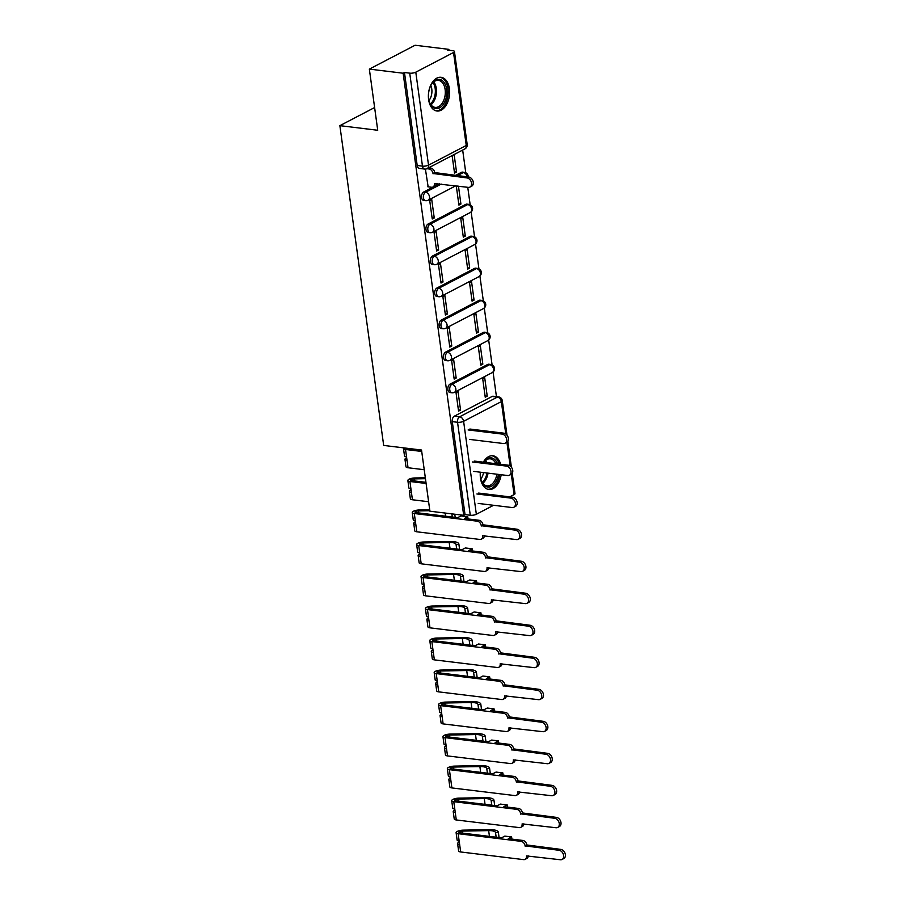 <?xml version="1.0" encoding="UTF-8"?>
<svg xmlns="http://www.w3.org/2000/svg" width="905" height="905" viewBox="0 0 905 905"><rect width="100%" height="100%" fill="white"/><g stroke="black" fill="none" stroke-linecap="round" stroke-linejoin="round"><path stroke-width="1.36" d="M487.738 364.444L450 384.127A4.355 2.692 96.9 0 0 447.896 389.614A4.355 2.692 96.9 0 0 450.045 392.544L451.912 392.77A4.355 2.692 -83.1 0 1 449.762 389.84A4.355 2.692 -83.1 0 1 451.867 384.353L489.605 364.67A4.355 2.692 -83.1 0 1 490.702 364.455L488.836 364.229A4.355 2.692 96.9 0 0 487.738 364.444L489.605 364.67A4.355 3.145 -117.5 0 1 493.564 369.183A4.355 3.145 -117.5 0 1 492.184 372.634A4.355 4.355 0 0 0 490.702 364.455M483.361 332.418L445.622 352.102A4.355 2.692 96.9 0 0 443.518 357.599A4.355 2.692 96.9 0 0 445.656 360.529L447.523 360.756A4.355 2.692 -83.1 0 1 445.384 357.826A4.355 2.692 -83.1 0 1 447.489 352.328L485.227 332.655A4.355 2.692 -83.1 0 1 486.313 332.429L484.447 332.203A4.355 2.692 96.9 0 0 483.361 332.418L485.227 332.655A4.355 3.145 -117.5 0 1 489.186 337.169A4.355 3.145 -117.5 0 1 487.795 340.619A4.355 4.355 0 0 0 486.313 332.429M478.971 300.403L441.233 320.087A4.355 2.692 96.9 0 0 439.129 325.585A4.355 2.692 96.9 0 0 441.267 328.515L443.133 328.741A4.355 2.692 -83.1 0 1 440.995 325.811A4.355 2.692 -83.1 0 1 443.099 320.313L480.838 300.63A4.355 2.692 -83.1 0 1 481.924 300.415L480.057 300.189A4.355 2.692 96.9 0 0 478.971 300.403L480.838 300.63A4.355 3.145 -117.5 0 1 484.797 305.155A4.355 3.145 -117.5 0 1 483.417 308.594A4.355 4.355 0 0 0 481.924 300.415M474.582 268.389L436.844 288.073A4.355 2.692 96.9 0 0 434.739 293.559A4.355 2.692 96.9 0 0 436.889 296.489L438.755 296.727A4.355 2.692 -83.1 0 1 436.606 293.786A4.355 2.692 -83.1 0 1 438.71 288.299L476.449 268.615A4.355 2.692 -83.1 0 1 477.546 268.4L475.668 268.174A4.355 2.692 96.9 0 0 474.582 268.389L476.449 268.615A4.355 3.145 -117.5 0 1 480.408 273.129A4.355 3.145 -117.5 0 1 479.028 276.579A4.355 4.355 0 0 0 477.546 268.4M470.204 236.363L432.466 256.047A4.355 2.692 96.9 0 0 430.361 261.545A4.355 2.692 96.9 0 0 432.5 264.475L434.366 264.701A4.355 2.692 -83.1 0 1 432.228 261.771A4.355 2.692 -83.1 0 1 434.332 256.273L472.071 236.601A4.355 2.692 -83.1 0 1 473.157 236.375L471.29 236.148A4.355 2.692 96.9 0 0 470.204 236.363L472.071 236.601A4.355 3.145 -117.5 0 1 476.019 241.115A4.355 3.145 -117.5 0 1 474.639 244.565A4.355 4.355 0 0 0 473.157 236.375M465.815 204.349L428.076 224.033A4.355 2.692 96.9 0 0 425.972 229.531A4.355 2.692 96.9 0 0 428.11 232.461L429.977 232.687A4.355 2.692 -83.1 0 1 427.839 229.757A4.355 2.692 -83.1 0 1 429.943 224.259L467.681 204.575A4.355 2.692 -83.1 0 1 468.767 204.36L466.901 204.134A4.355 2.692 96.9 0 0 465.815 204.349L467.681 204.575A4.355 3.145 -117.5 0 1 471.641 209.1A4.355 3.145 -117.5 0 1 470.261 212.539A4.355 4.355 0 0 0 468.767 204.36M439.344 183.851L423.687 192.018A4.355 2.692 96.9 0 0 421.583 197.505A4.355 2.692 96.9 0 0 423.721 200.435L425.588 200.672A4.355 2.692 -83.1 0 1 423.45 197.731A4.355 2.692 -83.1 0 1 425.554 192.245L441.21 184.077M449.412 88.724A16.98 10.509 96.9 0 0 441.063 77.298A16.98 10.509 96.9 0 0 428.608 99.573A16.98 10.509 96.9 0 0 436.968 111.01A16.98 10.509 96.9 0 0 449.412 88.724M500.657 464.276A16.98 10.509 96.9 0 0 492.908 455.769A16.98 10.509 96.9 0 0 483.338 462.161M480.34 472.195A16.98 10.509 96.9 0 0 480.453 478.044A16.98 10.509 96.9 0 0 488.813 489.481A16.98 10.509 96.9 0 0 501.178 474.729M496.438 396.639L493.067 372.023M492.082 364.862L488.677 340.009M487.705 332.848L484.299 307.983M483.315 300.822L479.91 275.968M478.926 268.808L475.521 243.954M474.548 236.793L471.143 211.928M470.159 204.768L467.761 187.301M465.77 172.753L462.67 150.072M448.993 50.227L448.869 49.356L447.534 50.058L452.794 50.691A4.355 1.335 -7.8 0 1 454.446 51.495A4.355 1.335 -7.8 0 1 453.529 52.501L415.791 72.174L428.518 165.151L466.256 145.467L453.529 52.501M369.353 69.108L403.132 73.215L463.688 515.307L429.909 511.201L421.526 450.034L383.675 445.43L339.873 125.659L377.724 130.263L369.353 69.108L415.09 45.25L448.869 49.356M493.564 505.295L476.347 514.278A4.355 1.335 172.2 0 1 470.283 515.25L465.023 514.617L452.285 421.64A4.355 2.692 -83.1 0 1 454.389 416.142L492.128 396.458L497.388 397.103A4.355 2.692 -83.1 0 1 498.474 396.876L493.214 396.243A4.355 2.692 96.9 0 0 492.128 396.458M512.23 473.338L515.002 493.587A4.355 1.335 172.2 0 1 514.085 494.594L509.741 496.856M465.023 514.617L463.688 515.307M404.467 72.513L417.194 165.491A4.355 2.692 96.9 0 0 419.343 168.421L424.603 169.065A4.355 2.692 -83.1 0 1 422.465 166.135L409.727 73.158L404.467 72.513L403.132 73.215M409.727 73.158A4.355 1.335 -7.8 0 0 415.791 72.174M425.407 169.088L428.144 186.826M452.127 155.57L454.525 173.07L456.527 172.029L454.344 171.769M457.466 186.057L456.38 186.622L458.914 205.084L460.917 204.044L458.733 203.783M434.242 217.958L431.719 199.485L429.717 200.525L432.239 218.999L434.242 217.958L432.07 217.686M465.294 236.069L462.772 217.596L460.769 218.637L463.303 237.11L465.294 236.069L463.122 235.798M438.631 249.972L436.097 231.499L434.095 232.54L436.629 251.013L438.631 249.972L436.448 249.712M469.684 268.084L467.161 249.61L465.159 250.651L467.681 269.124L469.684 268.084L467.512 267.823M443.02 281.987L440.486 263.525L438.484 264.565L441.018 283.039L443.02 281.987L440.837 281.726M474.073 300.098L471.539 281.625L469.537 282.677L472.071 301.139L474.073 300.098L471.89 299.838M447.398 314.012L444.875 295.539L442.873 296.58L445.396 315.053L447.398 314.012L445.226 313.741M478.462 332.124L475.928 313.65L473.926 314.691L476.46 333.164L478.462 332.124L476.279 331.852M451.787 346.027L449.253 327.553L447.262 328.594L449.785 347.068L451.787 346.027L449.604 345.767M482.84 364.138L480.317 345.665L478.315 346.706L480.838 365.179L482.84 364.138L480.668 363.878M456.177 378.041L453.643 359.579L451.64 360.62L454.174 379.093L456.177 378.041L453.993 377.781M487.229 396.152L484.695 377.679L482.704 378.731L485.227 397.193L487.229 396.152L485.046 395.892M460.555 410.067L458.032 391.594L456.03 392.634L458.564 411.108L460.555 410.067L458.383 409.795M455.509 175.423L461.426 172.335L463.292 172.561A4.355 2.692 -83.1 0 1 464.378 172.346L462.512 172.12A4.355 2.692 96.9 0 0 461.426 172.335M374.613 107.548L339.873 125.659M460.917 204.044L458.462 186.181M456.527 172.029L454.129 154.529M427.827 186.792L431.538 187.245A4.355 3.145 -117.5 0 0 432.997 186.996A4.355 3.145 -117.5 0 0 434.377 183.545L468.281 187.369A5.011 3.62 -117.5 0 0 469.955 187.086A5.011 3.62 -117.5 0 0 471.29 182.029A5.011 3.62 -117.5 0 0 466.991 177.923L432.997 173.489A4.355 3.145 -117.5 0 0 429.038 168.975L430.769 168.07A4.355 3.145 62.5 0 1 434.728 172.584L468.722 177.029A5.011 3.62 62.5 0 1 473.021 181.124A5.011 3.62 62.5 0 1 471.686 186.181L469.955 187.086M428.653 167.81L430.769 168.07M436.153 183.466A4.355 3.145 62.5 0 1 434.728 186.091L432.997 186.996M426.9 168.715L429.038 168.975M433.043 173.805L434.773 172.9M440.509 79.64A14.695 9.095 -83.1 0 1 446.403 96.846A14.695 9.095 -83.1 0 1 434.796 108.329A14.695 9.095 -83.1 0 1 429.456 102.107A14.695 9.095 -83.1 0 1 431.64 84.131A14.695 9.095 -83.1 0 1 440.509 79.64M429.332 101.745A13.609 8.417 96.9 0 0 434.162 107.163A13.609 8.417 96.9 0 0 435.169 107.39A13.609 8.417 96.9 0 0 445.045 95.715A13.609 8.417 96.9 0 0 439.457 80.602A13.609 8.417 96.9 0 0 438.45 80.375A13.609 8.417 96.9 0 0 431.436 84.459M430.814 85.579A10.713 6.629 -83.1 0 1 428.993 100.512M435.791 110.749A16.867 10.441 96.9 0 0 447.896 96.122A16.867 10.441 96.9 0 0 440.939 77.513A16.867 10.441 96.9 0 0 439.864 77.264M483.745 462.217A14.695 9.095 -83.1 0 1 492.354 458.111A14.695 9.095 -83.1 0 1 497.546 463.892M498.406 474.401A14.695 9.095 -83.1 0 1 486.641 486.8A14.695 9.095 -83.1 0 1 481.302 480.578A14.695 9.095 -83.1 0 1 480.385 472.206M481.177 480.216A13.609 8.417 96.9 0 0 486.008 485.634A13.609 8.417 96.9 0 0 487.014 485.861A13.609 8.417 96.9 0 0 496.89 474.209M495.793 463.677A13.609 8.417 96.9 0 0 491.302 459.073A13.609 8.417 96.9 0 0 490.295 458.846A13.609 8.417 96.9 0 0 483.79 462.217M483.519 472.591A10.713 6.629 -83.1 0 1 480.838 478.983M499.221 464.095A16.867 10.441 96.9 0 0 492.784 455.984A16.867 10.441 96.9 0 0 491.698 455.735M487.625 489.22A16.867 10.441 96.9 0 0 499.752 474.559M469.865 429.038L503.814 433.167A5.011 3.62 62.5 0 1 508.112 437.273A5.011 3.62 62.5 0 1 506.766 442.33L505.035 443.235A5.011 3.62 -117.5 0 0 506.381 438.178A5.011 3.62 -117.5 0 0 502.071 434.072L468.123 429.943M469.423 439.389L503.372 443.518A5.011 3.62 -117.5 0 0 505.035 443.235M406.684 457.84A5.441 1.674 -7.8 0 0 404.965 459.355A5.441 1.674 -7.8 0 0 407.024 460.362L408.042 467.749L424.23 469.718M404.965 459.355L405.983 466.742A5.441 1.674 -7.8 0 0 408.042 467.749M421.572 450.317L407.273 448.575A2.613 0.803 172.2 0 1 406.311 448.19M474.243 461.064L508.191 465.193A5.011 3.62 62.5 0 1 512.49 469.288A5.011 3.62 62.5 0 1 511.155 474.344L509.425 475.249A5.011 3.62 -117.5 0 0 510.759 470.193A5.011 3.62 -117.5 0 0 506.461 466.086L472.512 461.969M403.721 447.873A5.441 1.674 -7.8 0 0 403.483 448.484L404.49 455.871A5.441 1.674 -7.8 0 0 406.549 456.867L407.024 460.362M403.483 448.484A5.441 1.674 -7.8 0 0 405.542 449.48L421.719 451.448M473.801 471.403L507.75 475.532A5.011 3.62 -117.5 0 0 509.425 475.249M411.062 489.865A5.441 1.674 -7.8 0 0 409.354 491.381A5.441 1.674 -7.8 0 0 411.413 492.377L412.42 499.764L428.608 501.732M409.354 491.381L410.361 498.768A5.441 1.674 -7.8 0 0 412.42 499.764M425.95 482.331L411.651 480.6A2.613 0.803 172.2 0 1 410.666 480.114A2.613 0.803 172.2 0 1 414.083 478.892L425.452 478.677M478.632 493.078L512.581 497.207A5.011 3.62 62.5 0 1 516.879 501.313A5.011 3.62 62.5 0 1 515.545 506.37L513.814 507.264A5.011 3.62 -117.5 0 0 515.149 502.218A5.011 3.62 -117.5 0 0 510.85 498.112L476.901 493.983M425.327 477.761L414.976 477.953A5.441 1.674 -7.8 0 0 407.861 480.498A5.441 1.674 -7.8 0 0 409.92 481.494L426.108 483.462M407.861 480.498L408.879 487.885A5.441 1.674 -7.8 0 0 410.938 488.892L411.413 492.377M478.191 503.418L512.14 507.547A5.011 3.62 -117.5 0 0 513.814 507.264M415.452 521.88A5.441 1.674 -7.8 0 0 413.743 523.395L414.75 530.783A5.441 1.674 -7.8 0 0 416.809 531.789L479.786 539.437A4.355 3.145 -117.5 0 0 481.234 539.199A4.355 3.145 -117.5 0 0 482.614 535.749L516.529 539.572A5.011 3.62 -117.5 0 0 518.192 539.29A5.011 3.62 -117.5 0 0 519.538 534.233A5.011 3.62 -117.5 0 0 515.239 530.126L481.245 525.692A4.355 3.145 -117.5 0 0 477.286 521.178L479.017 520.273A4.355 3.145 62.5 0 1 482.976 524.787L516.97 529.221A5.011 3.62 62.5 0 1 521.269 533.328A5.011 3.62 62.5 0 1 519.934 538.385L518.192 539.29M479.017 520.273L464.423 518.497L467.749 516.755L468.055 518.938M413.743 523.395A5.441 1.674 -7.8 0 0 415.802 524.391L416.809 531.789M467.749 516.755L460.962 515.929L457.625 517.671L416.04 512.615A2.613 0.803 172.2 0 1 415.056 512.128A2.613 0.803 172.2 0 1 418.472 510.906L429.841 510.703M484.401 535.658A4.355 3.145 62.5 0 1 482.976 538.294L481.234 539.199M451.878 513.87L452.308 517.027M454.785 514.221L455.215 517.377L454.785 514.221M429.717 509.775L419.366 509.968A5.441 1.674 -7.8 0 0 412.25 512.513A5.441 1.674 -7.8 0 0 414.309 513.52L477.286 521.178M412.25 512.513L413.257 519.911A5.441 1.674 -7.8 0 0 415.316 520.907L415.802 524.391M481.279 525.997L483.021 525.092M419.841 553.894A5.441 1.674 -7.8 0 0 418.121 555.41L419.139 562.797A5.441 1.674 -7.8 0 0 421.198 563.804L484.175 571.462A4.355 3.145 -117.5 0 0 485.623 571.213A4.355 3.145 -117.5 0 0 487.003 567.763L520.918 571.587A5.011 3.62 -117.5 0 0 522.581 571.304A5.011 3.62 -117.5 0 0 523.916 566.247A5.011 3.62 -117.5 0 0 519.617 562.141L485.623 557.706A4.355 3.145 -117.5 0 0 481.675 553.193L483.406 552.288A4.355 3.145 62.5 0 1 487.365 556.801L521.348 561.247A5.011 3.62 62.5 0 1 525.658 565.342A5.011 3.62 62.5 0 1 524.312 570.399L522.581 571.304M483.406 552.288L468.801 550.512L472.139 548.769L472.433 550.953M418.121 555.41A5.441 1.674 -7.8 0 0 420.18 556.417L421.198 563.804M472.139 548.769L465.351 547.955L462.014 549.686L420.429 544.629A2.613 0.803 172.2 0 1 419.445 544.154A2.613 0.803 172.2 0 1 422.861 542.932L449.185 542.446A10.226 3.145 172.2 0 1 456.075 544.459A10.226 3.145 172.2 0 1 456.086 544.572L456.697 549.041M488.779 567.684A4.355 3.145 62.5 0 1 487.354 570.308L485.623 571.213M456.086 544.572L458.892 544.222L459.593 549.392M458.892 544.222A13.066 4.016 -7.8 0 0 458.88 544.075A13.066 4.016 -7.8 0 0 450.079 541.495L423.755 541.982A5.441 1.674 -7.8 0 0 416.639 544.539A5.441 1.674 -7.8 0 0 418.698 545.534L481.675 553.193M416.639 544.539L417.646 551.926A5.441 1.674 -7.8 0 0 419.705 552.921L420.18 556.417M485.668 558.023L487.399 557.118M424.23 585.92A5.441 1.674 -7.8 0 0 422.511 587.436L423.529 594.823A5.441 1.674 -7.8 0 0 425.588 595.818L488.564 603.477A4.355 3.145 -117.5 0 0 490.012 603.228A4.355 3.145 -117.5 0 0 491.392 599.789L525.296 603.601A5.011 3.62 -117.5 0 0 526.97 603.318A5.011 3.62 -117.5 0 0 528.305 598.273A5.011 3.62 -117.5 0 0 524.006 594.166L490.012 589.732A4.355 3.145 -117.5 0 0 486.053 585.207L487.795 584.302A4.355 3.145 62.5 0 1 491.743 588.827L525.737 593.261A5.011 3.62 62.5 0 1 530.036 597.368A5.011 3.62 62.5 0 1 528.701 602.425L526.97 603.318M487.795 584.302L473.191 582.537L476.528 580.795L476.822 582.978M422.511 587.436A5.441 1.674 -7.8 0 0 424.569 588.431L425.588 595.818M476.528 580.795L469.74 579.969L466.403 581.711L424.818 576.655A2.613 0.803 172.2 0 1 423.823 576.168A2.613 0.803 172.2 0 1 427.239 574.947L453.563 574.46A10.226 3.145 172.2 0 1 460.464 576.474A10.226 3.145 172.2 0 1 460.464 576.598L461.086 581.055M493.168 599.698A4.355 3.145 62.5 0 1 491.743 602.334L490.012 603.228M460.464 576.598L463.281 576.236L463.982 581.417L463.269 576.089A13.066 4.016 -7.8 0 0 454.468 573.521L428.133 574.008A5.441 1.674 -7.8 0 0 421.017 576.553A5.441 1.674 -7.8 0 0 423.076 577.548L486.053 585.207M421.017 576.553L422.035 583.94A5.441 1.674 -7.8 0 0 424.094 584.947L424.569 588.431M490.058 590.037L491.788 589.132M428.608 617.934A5.441 1.674 -7.8 0 0 426.9 619.45L427.907 626.837A5.441 1.674 -7.8 0 0 429.966 627.844L492.942 635.491A4.355 3.145 -117.5 0 0 494.39 635.253A4.355 3.145 -117.5 0 0 495.782 631.803L529.685 635.627A5.011 3.62 -117.5 0 0 531.348 635.344A5.011 3.62 -117.5 0 0 532.694 630.287A5.011 3.62 -117.5 0 0 528.396 626.181L494.402 621.746A4.355 3.145 -117.5 0 0 490.442 617.233L492.173 616.328A4.355 3.145 62.5 0 1 496.132 620.841L530.126 625.276A5.011 3.62 62.5 0 1 534.425 629.382A5.011 3.62 62.5 0 1 533.09 634.439L531.348 635.344M492.173 616.328L477.58 614.552L480.917 612.809L481.211 614.993M426.9 619.45A5.441 1.674 -7.8 0 0 428.959 620.445L429.966 627.844M480.917 612.809L474.118 611.984L470.792 613.726L429.196 608.669A2.613 0.803 172.2 0 1 428.212 608.183A2.613 0.803 172.2 0 1 431.628 606.961L457.953 606.474A10.226 3.145 172.2 0 1 464.842 608.499A10.226 3.145 172.2 0 1 464.853 608.613L465.464 613.081M497.558 631.713A4.355 3.145 62.5 0 1 496.132 634.348L494.39 635.253M464.853 608.613L467.659 608.262L468.371 613.432L467.647 608.115A13.066 4.016 -7.8 0 0 458.846 605.536L432.522 606.022A5.441 1.674 -7.8 0 0 425.407 608.567A5.441 1.674 -7.8 0 0 427.465 609.574L490.442 617.233M425.407 608.567L426.425 615.966A5.441 1.674 -7.8 0 0 428.484 616.961L428.959 620.445M494.447 622.052L496.178 621.147M432.997 649.948A5.441 1.674 -7.8 0 0 431.289 651.464L432.296 658.851A5.441 1.674 -7.8 0 0 434.355 659.858L497.331 667.517A4.355 3.145 -117.5 0 0 498.779 667.268A4.355 3.145 -117.5 0 0 500.16 663.817L534.074 667.641A5.011 3.62 -117.5 0 0 535.737 667.358A5.011 3.62 -117.5 0 0 537.072 662.302A5.011 3.62 -117.5 0 0 532.774 658.195L498.791 653.761A4.355 3.145 -117.5 0 0 494.831 649.247L496.562 648.342A4.355 3.145 62.5 0 1 500.522 652.856L534.516 657.302A5.011 3.62 62.5 0 1 538.814 661.397A5.011 3.62 62.5 0 1 537.468 666.453L535.737 667.358M496.562 648.342L481.969 646.566L485.295 644.824L485.6 647.007M431.289 651.464A5.441 1.674 -7.8 0 0 433.337 652.471L434.355 659.858M485.295 644.824L478.507 644.009L475.17 645.74L433.586 640.683A2.613 0.803 172.2 0 1 432.601 640.208A2.613 0.803 172.2 0 1 436.018 638.987L462.342 638.5A10.226 3.145 172.2 0 1 469.231 640.514A10.226 3.145 172.2 0 1 469.243 640.627L469.853 645.095M501.936 663.738A4.355 3.145 62.5 0 1 500.51 666.363L498.779 667.268M469.243 640.627L472.048 640.276L472.761 645.446L472.037 640.129A13.066 4.016 -7.8 0 0 463.236 637.55L436.911 638.036A5.441 1.674 -7.8 0 0 429.796 640.593A5.441 1.674 -7.8 0 0 431.855 641.588L494.831 649.247M429.796 640.593L430.803 647.98A5.441 1.674 -7.8 0 0 432.862 648.976L433.337 652.471M498.825 654.077L500.567 653.172M437.387 681.974A5.441 1.674 -7.8 0 0 435.667 683.49L436.685 690.877A5.441 1.674 -7.8 0 0 438.744 691.873L501.721 699.531A4.355 3.145 -117.5 0 0 503.169 699.282A4.355 3.145 -117.5 0 0 504.549 695.843L538.452 699.656A5.011 3.62 -117.5 0 0 540.127 699.373A5.011 3.62 -117.5 0 0 541.462 694.327A5.011 3.62 -117.5 0 0 537.163 690.221L503.169 685.786A4.355 3.145 -117.5 0 0 499.209 681.261L500.951 680.356A4.355 3.145 62.5 0 1 504.9 684.881L538.894 689.316A5.011 3.62 62.5 0 1 543.192 693.422A5.011 3.62 62.5 0 1 541.857 698.479L540.127 699.373M500.951 680.356L486.347 678.592L489.684 676.85L489.978 679.033M435.667 683.49A5.441 1.674 -7.8 0 0 437.726 684.485L438.744 691.873M489.684 676.85L482.897 676.024L479.56 677.766L437.975 672.709A2.613 0.803 172.2 0 1 436.979 672.223A2.613 0.803 172.2 0 1 440.396 671.001L466.72 670.515A10.226 3.145 172.2 0 1 473.62 672.528A10.226 3.145 172.2 0 1 473.632 672.653L474.243 677.11M506.325 695.753A4.355 3.145 62.5 0 1 504.9 698.389L503.169 699.282M473.632 672.653L476.437 672.291L477.139 677.472L476.426 672.144A13.066 4.016 -7.8 0 0 467.625 669.576L441.301 670.062A5.441 1.674 -7.8 0 0 434.185 672.607A5.441 1.674 -7.8 0 0 436.233 673.603L499.209 681.261M434.185 672.607L435.192 679.994A5.441 1.674 -7.8 0 0 437.251 681.001L437.726 684.485M503.214 686.092L504.945 685.187M441.764 713.988A5.441 1.674 -7.8 0 0 440.056 715.504L441.063 722.891A5.441 1.674 -7.8 0 0 443.122 723.898L506.099 731.545A4.355 3.145 -117.5 0 0 507.558 731.308A4.355 3.145 -117.5 0 0 508.938 727.858L542.842 731.681A5.011 3.62 -117.5 0 0 544.516 731.398A5.011 3.62 -117.5 0 0 545.851 726.342A5.011 3.62 -117.5 0 0 541.552 722.235L507.558 717.801A4.355 3.145 -117.5 0 0 503.599 713.287L505.329 712.382A4.355 3.145 62.5 0 1 509.289 716.896L543.283 721.33A5.011 3.62 62.5 0 1 547.582 725.437A5.011 3.62 62.5 0 1 546.247 730.493L544.516 731.398M505.329 712.382L490.736 710.606L494.073 708.864L494.368 711.047M440.056 715.504A5.441 1.674 -7.8 0 0 442.115 716.5L443.122 723.898M494.073 708.864L487.275 708.038L483.949 709.78L442.353 704.724A2.613 0.803 172.2 0 1 441.369 704.237A2.613 0.803 172.2 0 1 444.785 703.015L471.109 702.529A10.226 3.145 172.2 0 1 478.01 704.554A10.226 3.145 172.2 0 1 478.01 704.667L478.621 709.135M510.714 727.767A4.355 3.145 62.5 0 1 509.289 730.403L507.558 731.308M478.01 704.667L480.815 704.316L481.528 709.486L480.804 704.169A13.066 4.016 -7.8 0 0 472.003 701.59L445.679 702.076A5.441 1.674 -7.8 0 0 438.563 704.622A5.441 1.674 -7.8 0 0 440.622 705.629L503.599 713.287M438.563 704.622L439.581 712.02A5.441 1.674 -7.8 0 0 441.64 713.016L442.115 716.5M507.603 718.106L509.334 717.201M446.154 746.003A5.441 1.674 -7.8 0 0 444.446 747.519L445.452 754.906A5.441 1.674 -7.8 0 0 447.511 755.913L510.488 763.571A4.355 3.145 -117.5 0 0 511.936 763.322A4.355 3.145 -117.5 0 0 513.316 759.872L547.231 763.696A5.011 3.62 -117.5 0 0 548.894 763.413A5.011 3.62 -117.5 0 0 550.24 758.356A5.011 3.62 -117.5 0 0 545.93 754.25L511.947 749.815A4.355 3.145 -117.5 0 0 507.988 745.301L509.719 744.396A4.355 3.145 62.5 0 1 513.678 748.91L547.672 753.356A5.011 3.62 62.5 0 1 551.971 757.451A5.011 3.62 62.5 0 1 550.636 762.508L548.894 763.413M509.719 744.396L495.126 742.62L498.451 740.878L498.757 743.062M444.446 747.519A5.441 1.674 -7.8 0 0 446.504 748.525L447.511 755.913M498.451 740.878L491.664 740.064L488.327 741.795L446.742 736.738A2.613 0.803 172.2 0 1 445.758 736.263A2.613 0.803 172.2 0 1 449.174 735.041L475.498 734.555A10.226 3.145 172.2 0 1 482.388 736.568A10.226 3.145 172.2 0 1 482.399 736.681L483.01 741.15M515.103 759.793A4.355 3.145 62.5 0 1 513.678 762.417L511.936 763.322M482.399 736.681L485.204 736.331L485.917 741.5L485.193 736.184A13.066 4.016 -7.8 0 0 476.392 733.604L450.068 734.091A5.441 1.674 -7.8 0 0 442.952 736.647A5.441 1.674 -7.8 0 0 445.011 737.643L507.988 745.301M442.952 736.647L443.959 744.034A5.441 1.674 -7.8 0 0 446.018 745.03L446.504 748.525M511.981 750.132L513.723 749.227M450.543 778.029A5.441 1.674 -7.8 0 0 448.823 779.544L449.842 786.931A5.441 1.674 -7.8 0 0 451.9 787.927L514.877 795.586A4.355 3.145 -117.5 0 0 516.325 795.337A4.355 3.145 -117.5 0 0 517.705 791.898L551.609 795.71A5.011 3.62 -117.5 0 0 553.283 795.427A5.011 3.62 -117.5 0 0 554.618 790.382A5.011 3.62 -117.5 0 0 550.319 786.275L516.325 781.841A4.355 3.145 -117.5 0 0 512.377 777.316L514.108 776.411A4.355 3.145 62.5 0 1 518.067 780.936L552.05 785.37A5.011 3.62 62.5 0 1 556.36 789.477A5.011 3.62 62.5 0 1 555.014 794.533L553.283 795.427M514.108 776.411L499.503 774.646L502.841 772.904L503.135 775.087M448.823 779.544A5.441 1.674 -7.8 0 0 450.882 780.54L451.9 787.927M502.841 772.904L496.053 772.078L492.716 773.82L451.131 768.764A2.613 0.803 172.2 0 1 450.136 768.277A2.613 0.803 172.2 0 1 453.552 767.055L479.888 766.569A10.226 3.145 172.2 0 1 486.777 768.583A10.226 3.145 172.2 0 1 486.788 768.707L487.399 773.164M519.481 791.807A4.355 3.145 62.5 0 1 518.056 794.443L516.325 795.337M486.788 768.707L489.594 768.345L490.295 773.526L489.582 768.198A13.066 4.016 -7.8 0 0 480.781 765.63L454.457 766.116A5.441 1.674 -7.8 0 0 447.342 768.662A5.441 1.674 -7.8 0 0 449.4 769.657L512.377 777.316M447.342 768.662L448.348 776.049A5.441 1.674 -7.8 0 0 450.407 777.056L450.882 780.54M516.37 782.146L518.101 781.241M454.932 810.043A5.441 1.674 -7.8 0 0 453.213 811.559L454.231 818.946A5.441 1.674 -7.8 0 0 456.278 819.953L519.255 827.6A4.355 3.145 -117.5 0 0 520.714 827.362A4.355 3.145 -117.5 0 0 522.095 823.912L555.998 827.736A5.011 3.62 -117.5 0 0 557.672 827.453A5.011 3.62 -117.5 0 0 559.007 822.396A5.011 3.62 -117.5 0 0 554.708 818.29L520.714 813.855A4.355 3.145 -117.5 0 0 516.755 809.342L518.497 808.437A4.355 3.145 62.5 0 1 522.445 812.95L556.439 817.385A5.011 3.62 62.5 0 1 560.738 821.491A5.011 3.62 62.5 0 1 559.403 826.548L557.672 827.453M518.497 808.437L503.893 806.66L507.23 804.918L507.524 807.102M453.213 811.559A5.441 1.674 -7.8 0 0 455.272 812.554L456.278 819.953M507.23 804.918L500.442 804.092L497.105 805.835L455.52 800.778A2.613 0.803 172.2 0 1 454.525 800.292A2.613 0.803 172.2 0 1 457.941 799.07L484.266 798.583A10.226 3.145 172.2 0 1 491.166 800.608A10.226 3.145 172.2 0 1 491.166 800.721L491.777 805.19M523.871 823.822A4.355 3.145 62.5 0 1 522.445 826.457L520.714 827.362M491.166 800.721L493.972 800.371L494.684 805.541L493.96 800.224A13.066 4.016 -7.8 0 0 485.159 797.644L458.835 798.131A5.441 1.674 -7.8 0 0 451.719 800.676A5.441 1.674 -7.8 0 0 453.778 801.683L516.755 809.342M451.719 800.676L452.738 808.075A5.441 1.674 -7.8 0 0 454.796 809.07L455.272 812.554M520.76 814.161L522.49 813.256M459.31 842.057A5.441 1.674 -7.8 0 0 457.602 843.573L458.609 850.96A5.441 1.674 -7.8 0 0 460.668 851.967L523.644 859.626A4.355 3.145 -117.5 0 0 525.092 859.377A4.355 3.145 -117.5 0 0 526.484 855.926L560.387 859.75A5.011 3.62 -117.5 0 0 562.05 859.467A5.011 3.62 -117.5 0 0 563.396 854.411A5.011 3.62 -117.5 0 0 559.098 850.304L525.104 845.87A4.355 3.145 -117.5 0 0 521.144 841.356L522.875 840.451A4.355 3.145 62.5 0 1 526.834 844.965L560.829 849.399A5.011 3.62 62.5 0 1 565.127 853.506A5.011 3.62 62.5 0 1 563.792 858.562L562.05 859.467M522.875 840.451L508.282 838.675L511.608 836.933L511.913 839.116M457.602 843.573A5.441 1.674 -7.8 0 0 459.661 844.58L460.668 851.967M511.608 836.933L504.82 836.118L501.494 837.849L459.898 832.792A2.613 0.803 172.2 0 1 458.914 832.317A2.613 0.803 172.2 0 1 462.331 831.095L488.655 830.609A10.226 3.145 172.2 0 1 495.544 832.623A10.226 3.145 172.2 0 1 495.555 832.736L496.166 837.204M528.26 855.847A4.355 3.145 62.5 0 1 526.834 858.472L525.092 859.377M495.555 832.736L498.361 832.385L499.074 837.555M498.361 832.385A13.066 4.016 -7.8 0 0 498.35 832.238A13.066 4.016 -7.8 0 0 489.548 829.659L463.224 830.145A5.441 1.674 -7.8 0 0 456.109 832.702A5.441 1.674 -7.8 0 0 458.168 833.697L521.144 841.356M456.109 832.702L457.127 840.089A5.441 1.674 -7.8 0 0 459.174 841.084L459.661 844.58M525.149 846.186L526.88 845.281M450 384.127L451.867 384.353A4.355 3.145 62.5 0 1 455.826 388.867A4.355 3.145 -117.5 0 1 454.446 392.318L492.184 372.634M445.622 352.102L447.489 352.328A4.355 3.145 62.5 0 1 451.448 356.853A4.355 3.145 -117.5 0 1 450.057 360.292L487.795 340.619M441.233 320.087L443.099 320.313A4.355 3.145 62.5 0 1 447.059 324.827A4.355 3.145 -117.5 0 1 445.679 328.277L483.417 308.594M436.844 288.073L438.71 288.299A4.355 3.145 62.5 0 1 442.669 292.813A4.355 3.145 -117.5 0 1 441.289 296.263L479.028 276.579M432.466 256.047L434.332 256.273A4.355 3.145 62.5 0 1 438.28 260.798A4.355 3.145 -117.5 0 1 436.9 264.237L474.639 244.565M428.076 224.033L429.943 224.259A4.355 3.145 62.5 0 1 433.902 228.773A4.355 3.145 -117.5 0 1 432.522 232.223L470.261 212.539M423.687 192.018L425.554 192.245A4.355 3.145 62.5 0 1 429.513 196.758A4.355 3.145 -117.5 0 1 428.133 200.209L455.679 185.842M454.389 416.142L459.65 416.775L497.388 397.103A4.355 3.145 -117.5 0 1 501.347 401.616L463.609 421.3L476.347 514.278M514.085 494.594L511.302 474.265M510.171 466.007L506.913 442.251M505.782 433.993L501.347 401.616A4.355 1.335 -7.8 0 0 502.264 400.61A4.355 4.355 0 0 0 498.474 396.876M457.376 175.649L463.292 172.561A4.355 3.145 -117.5 0 1 467.218 176.837M417.194 165.491L422.465 166.135A4.355 1.335 172.2 0 0 428.518 165.151A4.355 3.145 62.5 0 1 427.137 168.602L464.876 148.918A4.355 4.355 0 0 0 467.184 144.472L454.446 51.495M452.285 421.64L457.545 422.273A4.355 2.692 -83.1 0 1 459.65 416.775A4.355 3.145 -117.5 0 1 463.609 421.3A4.355 1.335 172.2 0 1 457.545 422.273L470.283 515.25M467.184 144.472A4.355 1.335 -7.8 0 1 466.256 145.467A4.355 3.145 62.5 0 1 464.876 148.918M432.997 173.489L434.728 172.584M466.991 177.923L468.722 177.029M433.778 81.88A13.609 8.417 -83.1 0 1 430.995 104.799M430.429 103.996A13.156 8.145 96.9 0 0 433.031 82.536M485.623 460.351A13.609 8.417 -83.1 0 1 486.947 462.602M488.044 473.134A13.609 8.417 -83.1 0 1 482.84 483.27M482.275 482.467A13.156 8.145 96.9 0 0 486.935 472.998M485.725 462.455A13.156 8.145 96.9 0 0 484.876 461.007M502.071 434.072L503.814 433.167M405.542 449.48L406.549 456.867M506.461 466.086L508.191 465.193M414.083 478.892L414.366 480.928M409.92 481.494L410.938 488.892M510.85 498.112L512.581 497.207M418.472 510.906L418.744 512.943M445.158 513.056L445.588 516.201M414.309 513.52L415.316 520.907M481.245 525.692L482.976 524.787M515.239 530.126L516.97 529.221M422.861 542.932L423.133 544.957M449.185 542.446L449.977 548.226M418.698 545.534L419.705 552.921M485.623 557.706L487.365 556.801M519.617 562.141L521.348 561.247M427.239 574.947L427.522 576.983M453.563 574.46L454.355 580.241M423.076 577.548L424.094 584.947M490.012 589.732L491.743 588.827M524.006 594.166L525.737 593.261M431.628 606.961L431.911 608.997M457.953 606.474L458.745 612.255M427.465 609.574L428.484 616.961M494.402 621.746L496.132 620.841M528.396 626.181L530.126 625.276M436.018 638.987L436.289 641.012M462.342 638.5L463.134 644.281M431.855 641.588L432.862 648.976M498.791 653.761L500.522 652.856M532.774 658.195L534.516 657.302M440.396 671.001L440.678 673.037M466.72 670.515L467.512 676.295M436.233 673.603L437.251 681.001M503.169 685.786L504.9 684.881M537.163 690.221L538.894 689.316M444.785 703.015L445.068 705.052M471.109 702.529L471.901 708.31M440.622 705.629L441.64 713.016M507.558 717.801L509.289 716.896M541.552 722.235L543.283 721.33M449.174 735.041L449.446 737.066M475.498 734.555L476.29 740.335M445.011 737.643L446.018 745.03M511.947 749.815L513.678 748.91M545.93 754.25L547.672 753.356M453.552 767.055L453.835 769.092M479.888 766.569L480.679 772.35M449.4 769.657L450.407 777.056M516.325 781.841L518.067 780.936M550.319 786.275L552.05 785.37M457.941 799.07L458.224 801.106M484.266 798.583L485.057 804.364M453.778 801.683L454.796 809.07M520.714 813.855L522.445 812.95M554.708 818.29L556.439 817.385M462.331 831.095L462.602 833.12M488.655 830.609L489.447 836.39M458.168 833.697L459.174 841.084M525.104 845.87L526.834 844.965M559.098 850.304L560.829 849.399M468.202 176.961A4.355 4.355 0 0 0 464.378 172.346M425.588 200.672A4.355 4.355 0 0 0 428.133 200.209M429.977 232.687A4.355 4.355 0 0 0 432.522 232.223M434.366 264.701A4.355 4.355 0 0 0 436.9 264.237M438.755 296.727A4.355 4.355 0 0 0 441.289 296.263M443.133 328.741A4.355 4.355 0 0 0 445.679 328.277M447.523 360.756A4.355 4.355 0 0 0 450.057 360.292M451.912 392.77A4.355 4.355 0 0 0 454.446 392.318M511.393 467.195L507.841 441.323M507.004 435.181L502.264 400.61M424.603 169.065A4.355 4.355 0 0 0 427.137 168.602M458.88 544.075L459.604 549.392M498.35 832.238L499.085 837.555"/></g></svg>
